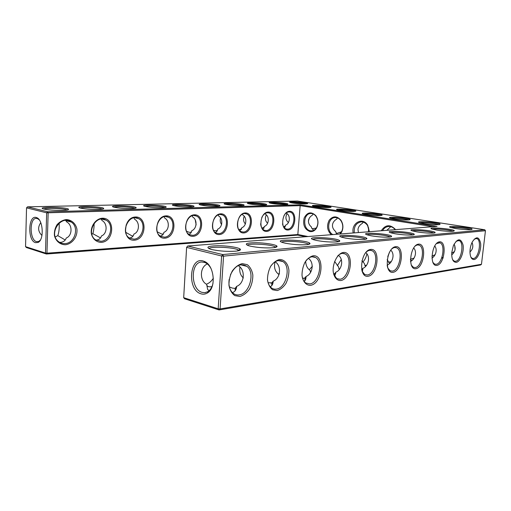<?xml version="1.0" encoding="UTF-8"?>
<svg xmlns="http://www.w3.org/2000/svg" width="511" height="511" viewBox="0 0 511 511"><rect width="100%" height="100%" fill="white"/><g stroke="black" fill="none" stroke-linecap="round" stroke-linejoin="round"><path stroke-width="0.77" d="M62.15 210.379C54.236 210.455 48.04 209.989 43.55 208.98C35.355 206.661 66.085 206.923 68.442 209.146C69.036 209.797 66.941 210.213 62.15 210.379M43.742 209.031C46.15 207.798 64.258 208.482 67.043 209.893L67.203 209.97M59.563 242.342L60.579 242.342C63.428 242.093 65.319 240.649 66.245 238.017C72.319 235.839 72.696 225.019 66.788 221.991L65.612 220.433M67.158 220.496L67.069 220.969M432.938 226.692L300.155 205.652L297.83 234.53L46.948 253.175L48.149 212.927L47.651 211.778L27.492 206.846L297.383 201.053L484.747 229.752L222.719 254.567L187.69 246.008L437.046 226.373L300.142 204.822L47.651 211.778L46.673 212.825L26.534 207.856L25.55 246.647L45.485 253.079L46.673 212.825L300.155 205.652L300.142 204.822M353.995 211.465C349.978 211.535 345.442 211.209 340.383 210.494L337.273 209.836C332.131 208.181 354.557 209.574 355.841 210.979L353.995 211.465M380.478 215.572C376.486 215.674 371.81 215.342 366.464 214.575L362.982 213.841C357.515 212.071 380.816 213.572 382.177 215.074L380.478 215.572M329.084 207.594C325.047 207.645 320.64 207.332 315.855 206.648L313.051 206.061C308.216 204.521 329.857 205.812 331.064 207.134L329.084 207.594M438.77 224.623C434.861 224.783 429.892 224.431 423.862 223.562L419.474 222.63C413.258 220.586 438.649 222.394 440.15 224.099L438.77 224.623M408.679 219.954C404.718 220.075 399.902 219.736 394.23 218.925L390.334 218.095C384.508 216.191 408.787 217.839 410.218 219.443L408.679 219.954M436.943 230.135L432.172 229.094C424.96 226.712 452.542 228.666 454.33 230.665L452.957 231.266C448.843 231.477 443.503 231.1 436.943 230.135M416.816 231.873L412.275 230.857C404.437 228.283 433.034 230.167 435.065 232.352C435.385 232.684 434.861 232.914 433.507 233.048C429.093 233.284 423.53 232.888 416.816 231.873M285.381 243.217L282.826 242.578C270.575 238.79 305.891 239.627 309.755 243.159C310.509 243.875 309.417 244.386 306.479 244.68C299.836 245.076 292.803 244.59 285.381 243.217M211.873 249.566L210.653 249.24C205.396 247.215 207.747 246.047 217.705 245.734C226.788 245.676 238.139 247.324 240.151 249.036C241.211 250.032 239.653 250.754 235.469 251.182C227.376 251.687 219.506 251.144 211.873 249.566M345.264 238.049L341.712 237.2C331.518 233.949 363.723 235.379 366.726 238.286C367.256 238.803 366.464 239.174 364.349 239.378C358.773 239.697 352.411 239.25 345.264 238.049M316.775 240.509L313.684 239.748C302.518 236.242 336.187 237.411 339.598 240.617C340.23 241.224 339.304 241.652 336.819 241.901C330.745 242.252 324.063 241.792 316.775 240.509M250.607 246.219L248.672 245.721C243.951 243.856 246.315 242.853 255.762 242.712C264.372 242.782 274.988 244.399 276.777 245.951C277.671 246.8 276.374 247.401 272.88 247.758C265.567 248.199 258.144 247.688 250.607 246.219M455.55 228.526L450.6 227.472C443.95 225.262 470.593 227.267 472.158 229.094L470.944 229.618C467.105 229.816 461.97 229.452 455.55 228.526M394.99 233.757L390.723 232.78C382.183 229.995 411.872 231.777 414.191 234.172C414.568 234.555 413.967 234.824 412.409 234.977C407.65 235.239 401.844 234.83 394.99 233.757M371.229 235.807L367.288 234.888C357.968 231.879 388.858 233.508 391.49 236.146C391.937 236.593 391.254 236.906 389.439 237.078C384.304 237.366 378.229 236.944 371.229 235.807M98.163 209.427C90.517 209.484 84.475 209.012 80.048 208.009C72.396 205.799 101.434 206.252 103.637 208.328C104.187 208.916 102.36 209.28 98.163 209.427M131.314 208.552C123.898 208.597 118.009 208.118 113.634 207.115C106.486 205.02 134.048 205.626 136.098 207.575C136.597 208.105 135 208.424 131.314 208.552M161.923 207.741C154.724 207.773 148.969 207.287 144.645 206.291C137.957 204.304 164.229 205.045 166.126 206.878C166.58 207.345 165.181 207.632 161.923 207.741M285.496 204.483C281.171 204.63 271.878 203.768 269.834 203.02C264.985 201.5 286.601 202.663 287.84 203.985C288.108 204.259 287.329 204.426 285.496 204.483M241.154 205.652C236.421 205.812 227.152 204.975 224.904 204.189C219.404 202.49 242.604 203.531 244.079 205.032C244.411 205.371 243.44 205.582 241.154 205.652M216.619 206.297C209.797 206.297 204.272 205.812 200.05 204.834C194.186 203.046 218.299 204.004 219.909 205.607C220.279 205.984 219.181 206.214 216.619 206.297M190.284 206.993C183.277 207.006 177.643 206.521 173.363 205.537C167.11 203.646 192.238 204.509 193.988 206.22C194.397 206.642 193.164 206.898 190.284 206.993M305.597 203.953C301.458 204.1 292.158 203.218 290.203 202.503C285.649 201.059 306.574 202.267 307.705 203.506L305.597 203.953M264.059 205.045C259.537 205.205 250.256 204.349 248.11 203.582C242.949 201.979 265.318 203.084 266.678 204.496C266.972 204.796 266.103 204.981 264.059 205.045M64.878 243.606C62.457 243.734 60.298 243.044 58.407 241.531C48.047 233.77 61.007 214.256 71.176 222.004C79.633 227.133 74.9 243.44 64.878 243.606M40.331 240.106L38.759 241.435L36.479 241.626C29.549 240.074 29.287 218.114 36.23 218.382L37.469 218.593L39.181 219.768M41.953 235.488C37.974 231.56 37.578 227.286 40.765 222.655M55.284 236.976L57.794 235.622C59.027 232.281 59.461 228.11 59.11 223.103M65.216 239.998L57.794 235.622M27.492 206.846L26.534 207.856M484.747 229.752L485.45 230.723L223.556 256.139L222.719 254.567L221.627 256.005L186.611 247.369L187.69 246.008L186.611 247.369L183.685 297.677L218.171 308.804L220.081 308.925L481.471 264.289L480.576 264.979L219.085 309.947L184.605 298.782L183.685 297.677M354.513 211.433C352.092 210.526 340.473 209.536 337.95 210.027M380.848 215.553C378.427 214.575 366.132 213.483 363.596 214.02M329.729 207.562C327.308 206.719 316.315 205.818 313.799 206.265M438.962 224.693C437.014 223.569 422.61 222.125 419.965 222.783M408.883 219.934C406.456 218.887 393.425 217.68 390.883 218.261M452.995 231.259C450.632 229.944 434.957 228.366 432.447 229.184M433.769 233.016L433.673 232.971C431.118 231.534 414.753 229.95 412.377 230.889M308.631 244.36L307.82 243.83C303.521 241.626 283.203 240.355 281.759 242.201M239.071 250.588L237.89 249.738C232.601 247.132 209.887 246.245 208.948 248.646M365.544 239.225L365.046 238.931C361.558 237.078 343.053 235.597 341.182 237.015M338.448 241.677L337.797 241.269C333.919 239.25 314.565 237.851 312.898 239.474M275.685 247.318L274.688 246.634C269.917 244.239 248.499 243.134 247.298 245.235M470.778 229.631C468.319 228.417 453.621 226.916 451.028 227.606M412.933 234.919L412.709 234.798C409.879 233.24 392.857 231.668 390.634 232.754M390.27 236.983L389.919 236.778C386.776 235.079 369.044 233.54 366.994 234.785M80.297 208.073C82.712 206.961 99.722 207.728 102.309 209.05L102.411 209.095M113.94 207.198C116.387 206.195 132.438 207.025 134.84 208.271L134.872 208.29M145.022 206.399C147.481 205.499 162.6 206.367 164.906 207.536M270.568 203.218C273.072 202.752 284.122 203.595 286.53 204.432M225.492 204.349C227.983 203.729 240.451 204.604 242.821 205.556M200.568 204.981C203.046 204.279 216.319 205.154 218.663 206.176M173.81 205.658C176.282 204.86 190.437 205.741 192.756 206.834M291.015 202.714C293.525 202.311 303.943 203.129 306.364 203.921M248.774 203.768C251.271 203.225 263.005 204.081 265.388 204.975M65.37 244.75C60.151 244.718 55.801 241.135 54.434 235.609C54.128 231.745 54.996 228.11 57.028 224.712C59.634 221.825 62.7 220.113 66.219 219.57C71.438 219.768 75.615 223.441 76.88 228.858C77.896 236.357 72.428 243.983 65.37 244.75M35.521 242.674C27.192 240.668 28.271 213.994 36.594 217.635C43.192 219.449 44.348 240.061 37.999 242.476L35.521 242.674M101.146 219.098L102.091 220.58C107.732 223.486 107.297 233.872 101.459 235.954C100.705 238.477 99.019 239.851 96.4 240.081L95.991 240.093M91.852 234.262L92.836 233.687C93.654 231.196 94.081 227.727 94.113 223.288M100.533 237.928L92.836 233.687M100.788 241.275L95.64 239.87C85.439 233.578 96.087 213.649 106.058 220.132C114.573 224.431 110.421 241.147 100.788 241.275M193.145 236.293C182.536 237.168 183.788 215.08 194.423 214.805C204.866 214.371 203.544 235.705 193.145 236.293M219.411 234.555C209.542 235.373 210.871 214.077 220.752 213.828C230.467 213.419 229.081 234.006 219.411 234.555M243.868 232.939C234.67 233.706 236.056 213.151 245.261 212.921C254.325 212.538 252.894 232.428 243.868 232.939M266.704 231.426C258.106 232.147 259.537 212.282 268.141 212.071C276.611 211.707 275.142 230.953 266.704 231.426M288.07 230.014C280.015 230.691 281.491 211.471 289.545 211.273C297.479 210.934 295.971 229.573 288.07 230.014M101.293 242.374C96.496 242.329 92.536 238.88 91.328 233.584C90.364 226.188 95.736 218.727 102.277 218.229C115.48 217.692 114.419 241.607 101.293 242.374M134.348 240.183C121.969 241.198 123.036 217.328 135.447 216.996C147.622 216.498 146.459 239.487 134.348 240.183M164.874 238.164C153.428 239.103 154.597 216.159 166.069 215.859C177.33 215.393 176.078 237.526 164.874 238.164M25.55 246.647L26.451 247.554L46.392 254.012L45.485 253.079L46.948 253.175L46.392 254.012L297.702 235.111L297.83 234.53L308.044 236.529M309.902 231.54C312.56 231.937 314.744 230.825 316.462 228.219C318.685 223.888 318.462 219.685 315.798 215.61C311.173 211.324 307.296 212.103 304.173 217.961C302.665 224.821 304.575 229.35 309.902 231.54M340.332 233.987L341.629 232.141C343.533 228.034 343.296 224.054 340.907 220.196C336.877 215.789 332.98 215.783 329.212 220.19C326.497 225.645 327.168 230.487 331.224 234.702M366.566 238.937L366.898 238.58M369.415 231.694L367.69 225.23C362.746 216.555 350.98 223.083 353.197 232.971M395.61 229.631C390.276 224.118 385.486 224.495 381.238 230.768M223.556 256.139L221.627 256.005L218.171 308.804L219.085 309.947L220.081 308.925L223.556 256.139M201.072 293.831C203.257 294.483 205.339 294.215 207.319 293.02C216.709 288.121 214.281 264.551 204.081 261.332C189.562 255.015 186.477 290.037 201.072 293.831M485.45 230.723L481.471 264.289M474.138 259.531C471.602 259.607 470.209 257.148 469.973 252.14C469.986 248.474 470.746 245.088 472.253 241.984C476.29 236.005 479.088 236.516 480.647 243.511C481.381 250.128 477.779 259.058 474.138 259.531M456.253 262.347C453.046 262.29 451.545 259.026 451.75 252.555L453.366 245.657C457.562 238.145 460.788 237.902 463.043 244.929C464.256 251.77 460.366 261.817 456.253 262.347M436.918 265.394C429.055 266.831 431.667 242.553 439.498 241.824C447.189 240.924 444.583 264.289 436.918 265.394M415.941 268.703C407.395 270.255 410.007 244.941 418.528 244.143C426.883 243.172 424.271 267.496 415.941 268.703M393.106 272.299C383.78 273.992 386.386 247.548 395.686 246.666C404.795 245.619 402.183 270.983 393.106 272.299M368.15 276.234C357.943 278.08 360.523 250.396 370.718 249.425C380.689 248.282 378.089 274.784 368.15 276.234M340.773 280.552C336.8 280.763 333.753 276.968 333.121 270.868C332.84 262.315 337.848 253.347 343.309 252.453C354.276 251.208 351.696 278.949 340.773 280.552M310.599 285.304C306.204 285.566 302.78 281.612 302.007 275.205C302.027 270.689 303.01 266.378 304.971 262.29C307.373 258.77 310.081 256.605 313.083 255.794C325.194 254.427 322.658 283.528 310.599 285.304M277.179 290.574L272.619 289.769C269.961 287.687 268.256 284.435 267.489 280.022C267.451 275.257 268.499 270.715 270.626 266.397C273.264 262.673 276.247 260.374 279.581 259.499C284.455 259.441 288.108 263.727 288.932 270.3C288.939 274.912 287.929 279.319 285.898 283.522C283.381 287.201 280.475 289.552 277.179 290.574M239.953 296.444L234.836 295.639C231.834 293.467 229.88 290.05 228.966 285.394C228.858 280.36 229.976 275.557 232.307 270.971C235.213 267.023 238.522 264.57 242.246 263.625L247.298 264.679C250.179 266.978 252.025 270.402 252.836 274.956C252.907 279.817 251.827 284.474 249.617 288.926C246.845 292.829 243.626 295.332 239.953 296.444M337.452 217.903L336.647 219.098C334.124 220.656 332.731 222.63 332.469 225.025C332.316 227.427 333.344 229.567 335.555 231.445L336.89 234.255M363.289 222.144L362.299 223.403C359.693 225.006 358.249 227.044 357.968 229.509L358.422 232.562M313.128 213.924L312.489 215.048C310.049 216.562 308.708 218.478 308.465 220.803C308.325 223.135 309.334 225.217 311.493 227.044L311.614 227.989L313.69 230.333M390.787 226.68L386.808 230.327M129.449 237.998C131.832 237.762 133.32 236.452 133.92 234.057C139.535 232.051 140.014 222.074 134.623 219.276L133.901 217.897M160.294 236.037C162.287 235.705 163.501 234.46 163.935 232.307C169.345 230.372 169.869 220.765 164.695 218.076L164.178 216.805M286.422 212.819L286.435 213.208L286.479 212.78M239.94 230.857L241.805 227.753C246.679 226.015 247.286 217.379 242.693 214.959L242.616 214.115M215.303 232.479C216.677 232.02 217.462 230.915 217.667 229.164C222.707 227.363 223.288 218.427 218.516 215.923L218.325 214.92M188.827 234.204C190.488 233.795 191.472 232.62 191.778 230.678C196.99 228.813 197.546 219.551 192.59 216.964L192.245 215.814M265.279 214.058L265.286 213.4L265.279 214.058C269.706 216.396 269.086 224.751 264.366 226.437L264.034 227.357L261.9 228.066M192.641 235.322L189.811 234.785C180.958 231.176 187.556 211.854 196.198 215.968C203.946 218.606 200.88 235.264 192.641 235.322M218.906 233.623L216.523 233.208C208.169 230.148 213.988 211.247 222.138 214.869C229.535 217.143 226.692 233.578 218.906 233.623M243.37 232.032L241.339 231.713C233.463 229.088 238.656 210.653 246.347 213.866C253.386 215.846 250.722 232.007 243.37 232.032M261.779 217.475C263.714 213.783 266.116 212.269 268.984 212.94C275.672 214.671 273.161 230.544 266.205 230.557L264.468 230.301C262.226 229.324 260.942 227.14 260.61 223.735M284.027 215.508C285.821 212.672 287.872 211.535 290.191 212.091C296.546 213.611 294.151 229.171 287.578 229.171L286.071 228.966C284.237 228.238 283.056 226.526 282.532 223.824M133.844 239.135L129.685 238.145C119.861 232.984 128.778 213.055 138.366 218.555C146.721 222.183 143.016 239.033 133.844 239.135M164.363 237.155L160.959 236.433C151.607 232.147 159.215 212.461 168.336 217.181C176.416 220.267 173.069 237.078 164.363 237.155M297.702 235.111L305.814 236.702M310.445 230.774L311.723 230.851C313.665 230.685 315.249 229.637 316.481 227.708C318.525 223.729 318.321 219.858 315.868 216.115C314.437 214.326 312.751 213.451 310.803 213.489C302.927 213.413 302.608 229.733 310.445 230.774M339.674 234.038L341.591 231.662C343.341 227.88 343.117 224.22 340.92 220.675C339.355 218.548 337.439 217.507 335.184 217.552C328.017 217.501 326.159 231.1 332.808 234.581M369.217 231.713L367.639 225.664C365.927 223.083 363.749 221.819 361.092 221.876C356.033 222.956 353.772 226.629 354.302 232.888M395.201 229.663C393.387 227.446 391.209 226.386 388.667 226.482C386.029 226.731 383.985 228.123 382.535 230.665M366.86 253.954C366.132 257.34 364.803 260.029 362.887 262.028M389.535 252.076L387.76 256.592M213.355 278.24C211.484 281.178 209.191 283.171 206.482 284.205M279.491 273.404L278.489 274.107M312.381 266.314L309.308 269.719M341.246 259.562L337.317 265.707M211.247 269.016C209.587 265.746 207.479 263.574 204.924 262.513L201.736 261.996C190.175 262.149 190.59 289.59 202.145 292.394L204.866 292.682L207.9 291.64C210.372 290.044 212.059 287.316 212.972 283.464M474.234 239.103L476.744 238.548C481.962 239.838 478.916 258.157 473.435 258.521L472.285 258.4L470.899 257.186M456.068 241.262L459.019 240.572C464.582 242.067 461.414 260.891 455.537 261.3L454.202 261.147L452.612 259.665M436.375 243.626L439.869 242.776C445.809 244.507 442.488 263.842 436.183 264.302L434.618 264.104L432.791 262.29M414.945 246.238C416.401 245.012 417.794 244.66 419.116 245.171C425.465 247.196 421.971 267.049 415.194 267.56L413.342 267.298L411.24 265.056M391.547 249.144C393.291 247.586 394.965 247.132 396.568 247.797C403.339 250.186 399.634 270.53 392.339 271.105L390.129 270.76L387.715 267.956M365.863 252.421C367.971 250.396 370.009 249.822 371.976 250.69C379.188 253.52 375.234 274.337 367.371 274.982L364.701 274.509L361.941 270.964M337.528 256.171C340.102 253.488 342.619 252.734 345.072 253.903C352.724 257.282 348.457 278.508 339.981 279.23L336.698 278.572L333.568 274.011M306.063 260.591C309.238 256.912 312.387 255.883 315.523 257.506C323.584 261.587 318.921 283.107 309.794 283.918L305.706 282.966C304.007 281.733 302.838 279.728 302.212 276.956M270.811 266.09C274.746 260.757 278.789 259.262 282.947 261.606C291.334 266.57 286.173 288.198 276.362 289.105C274.445 289.386 272.721 288.913 271.188 287.687C269.067 285.892 267.821 283.126 267.445 279.396M230.461 274.714C235.111 265.522 240.598 262.737 246.915 266.365C255.423 272.452 249.611 293.863 239.129 294.885C236.587 295.249 234.364 294.515 232.454 292.694C229.49 289.526 228.404 285.061 229.19 279.313M368.661 227.874L368.412 231.777M336.04 233.201L337.126 233.323L341.514 231.796M312.125 228.781L316.258 228.059M309.232 218.293L308.452 220.95M451.718 252.996L454.464 251.572M454.726 245.408L455.033 250.045M431.916 258.036L431.929 258.049C435.653 256.145 437.755 249.477 434.676 245.938M451.692 254.912C455.263 251.955 456.061 248.352 454.081 244.111M431.891 256.145L435.078 254.721M410.454 261.447C414.855 259.62 417.474 251.814 413.635 247.944M410.378 259.333L411.547 260.687M410.378 259.269L414.038 258.1M268.083 282.743L271.935 282.851L273.174 281.133C280.437 278.578 281.951 265.733 275.078 261.779C273.653 267.438 274.988 271.718 279.095 274.624M302.608 278.406L304.997 277.92L306.038 276.457C312.668 274.113 314.572 262.328 308.318 258.374M306.038 276.457C306.083 278.827 305.457 280.488 304.141 281.427M305.661 261.178C305.808 265.388 307.322 268.499 310.196 270.504L310.496 272.446M207.332 263.938C199.622 267.164 199.494 280.686 206.661 284.352L207.645 289.45L209.082 290.753M229.388 286.914L232.256 288.063L234.6 288.376L235.245 288.261L236.67 286.332C244.603 283.535 245.682 269.578 238.158 265.611M236.67 286.332C236.389 289.743 234.945 291.826 232.339 292.579M239.915 267.234C239.282 271.756 240.425 275.32 243.345 277.933M206.661 284.352L206.802 285.151C207.325 286.524 208.846 287.041 211.362 286.716L211.956 286.62M333.581 274.037L334.941 273.417L335.772 272.229C341.827 270.076 344.063 259.281 338.391 255.315M334.603 261.453L338.435 266.729L339.189 269.463M361.628 269.712L362.804 268.377C368.335 266.391 370.839 256.535 365.723 252.562M362.804 268.377L362.356 271.897M361.89 260.789L364.222 263.286L365.416 266.423M338.876 268.78L339.63 268.946M335.772 272.229L334.699 276.515M273.174 281.133C273.098 283.995 272.108 285.866 270.217 286.748M469.973 251.968C472.867 249.291 473.556 246.117 472.023 242.45M387.121 265.433L387.498 264.864C392.486 263.031 395.265 254.159 390.736 250.147M387.159 259.505L389.452 263.484M388.526 262.232L391.202 261.664M387.498 264.864L387.504 267.279M364.797 265.401L366.444 265.318M125.406 230.876L126.204 224.853M133.141 235.941L131.902 235.852L125.642 232.269M163.341 234L161.68 234.051L157.196 231.802M286.435 213.208C290.708 215.476 290.069 223.569 285.502 225.198L284.41 227.874M267.604 223.262C265.254 221.027 264.8 218.254 266.25 214.952M285.502 225.198L285.215 225.958L283.592 226.807M288.389 222.528C285.687 220.184 285.221 217.245 286.997 213.707M217.514 230.02L216.083 230.915L213.509 230.301M221.653 224.546C220.222 222.713 219.845 220.541 220.535 218.044M241.805 227.753L241.435 228.839L240.093 229.452L238.599 229.254M245.408 223.952C243.472 221.876 243.051 219.347 244.137 216.377M191.401 232.051L189.319 232.371L186.426 231.157M196.147 224.878L195.298 220.132M264.366 226.437L262.916 229.324M443.005 258.208L441.702 257.959M443.184 257.691L441.926 257.448M67.637 209.88L68.442 209.146M65.887 220.675L71.176 222.004M38.568 241.703L39.123 241.671M37.246 218.344L37.801 218.325M355.432 211.324L355.841 210.979M381.73 215.444L382.177 215.074M330.687 207.453L331.064 207.134M439.632 224.514L440.15 224.099M409.739 219.832L410.218 219.443M453.691 231.17L454.33 230.665M434.344 232.933L435.065 232.352M308.516 244.245L309.755 243.159M238.803 250.262L240.151 249.036M365.633 239.205L366.726 238.286M338.403 241.639L339.598 240.617M275.486 247.107L276.777 245.951M471.602 229.528L472.158 229.094M413.361 234.849L414.191 234.172M390.545 236.938L391.49 236.146M102.903 208.999L103.637 208.328M135.428 208.188L136.098 207.575M165.519 207.428L166.126 206.878M287.463 204.317L287.84 203.985M243.626 205.441L244.079 205.032M219.404 206.061L219.909 205.607M193.433 206.719L193.988 206.22M307.367 203.8L307.705 203.506M266.263 204.86L266.678 204.496M37.469 218.593L36.594 217.635M38.759 241.435L37.999 242.476M101.523 219.066L106.058 220.132M307.82 243.83L307.763 244.526M237.89 249.738L237.813 250.875M365.046 238.931L365.014 239.308M337.797 241.269L337.752 241.792M274.688 246.634L274.618 247.541M315.868 216.115L315.798 215.61M316.481 227.708L316.462 228.219M340.92 220.675L340.907 220.196M341.591 231.662L341.629 232.141M367.639 225.664L367.69 225.23M204.924 262.513L204.081 261.332M207.9 291.64L207.319 293.02M453.346 260.98L454.202 261.147M458.15 240.432L459.019 240.572M438.821 242.591L439.869 242.776M270.836 283.132L271.296 283.062M271.922 282.973L273.008 282.813M312.132 256.758L315.523 257.506M303.483 278.399L303.962 278.329M304.978 278.182L305.955 278.041M204.866 292.682L205.511 292.592M207.632 292.286L208.488 292.158M204.362 261.728L204.847 261.683M240.643 264.781L246.915 266.365M234.6 288.376L235.047 288.313M235.245 288.287L236.401 288.115M334.903 273.851L335.765 273.724M369.97 250.294L371.976 250.69M362.127 269.904L362.861 269.802M342.485 253.367L345.072 253.903M278.393 260.54L282.947 261.606M476.744 238.548L476.022 238.433M387.268 266.263L387.6 266.218M417.838 244.941L419.116 245.171M394.977 247.496L396.568 247.797M134.91 217.795L138.366 218.555M165.647 216.626L168.336 217.181M289.213 211.924L290.191 212.091M244.941 213.611L246.347 213.866M220.42 214.543L222.138 214.869M194.065 215.546L196.198 215.968M267.815 212.736L268.984 212.94M271.935 282.851L271.718 285.655M304.997 277.92L304.748 280.897M334.941 273.417L334.667 276.47M235.245 288.261L235.066 290.874M362.184 269.284L362.005 271.137M285.215 225.958L285.132 227.012M264.034 227.357L263.976 228.2M241.435 228.839L241.396 229.445M217.264 230.416L217.245 230.761"/></g></svg>
